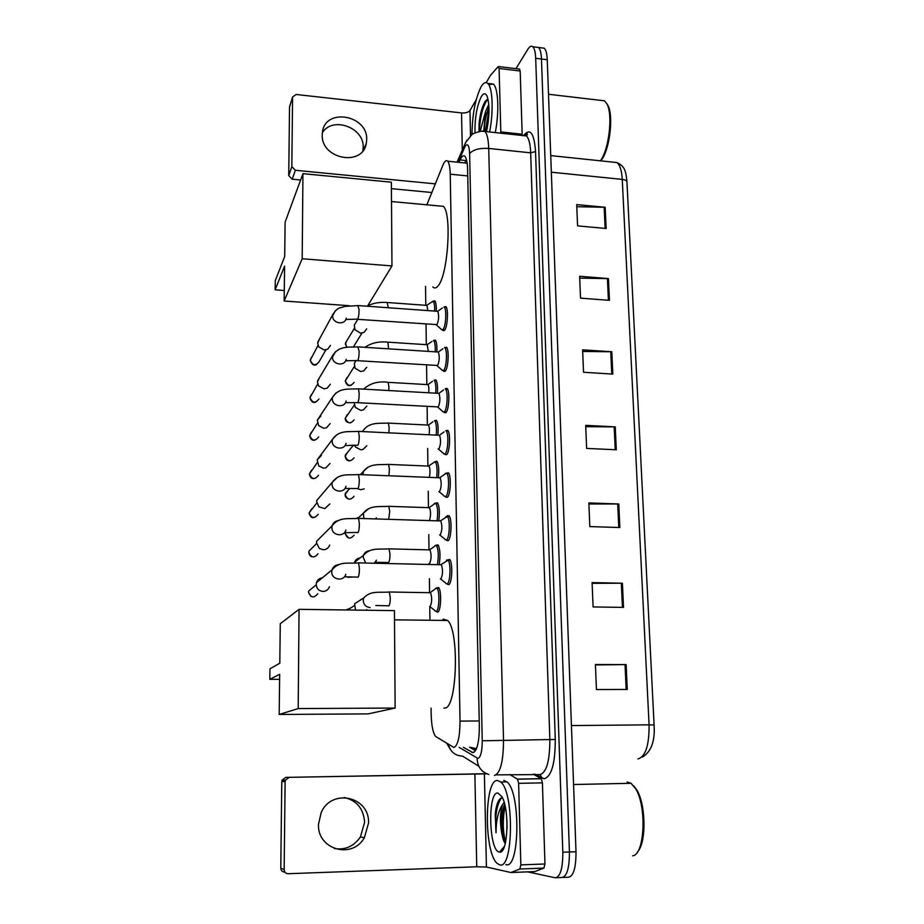 <?xml version="1.0" encoding="UTF-8"?>
<svg xmlns="http://www.w3.org/2000/svg" width="924" height="924" viewBox="0 0 924 924"><rect width="100%" height="100%" fill="white"/><g stroke="black" fill="none" stroke-linecap="round" stroke-linejoin="round"><path stroke-width="1.39" d="M436.636 587.987L438.565 587.537C441.741 590.274 441.037 611.295 437.733 612.138L436.255 611.33M436.128 545.287L438.011 544.837C440.182 549.041 440.563 555.601 439.189 564.541M435.608 503.187L437.468 502.748C439.42 506.26 439.859 512.277 438.784 520.789M435.112 461.688L436.937 461.238C438.692 464.218 439.166 469.692 438.334 477.685M434.603 420.755L436.405 420.304C437.988 422.834 438.473 427.789 437.849 435.192M444.178 306.93L445.888 306.606C448.59 308.847 447.562 327.165 444.559 330.261L442.492 329.914M444.837 347.459L446.5 347.262C449.307 349.595 448.302 368.329 445.229 371.136L443.231 370.697M446.408 473.169L448.383 472.765C451.466 475.398 450.589 495.518 447.297 497.366L445.507 496.685M446.523 560.14L449.653 559.494C452.956 562.346 452.183 583.575 448.729 584.673L447.101 583.876M445.195 517.475L447.597 515.592L449.018 515.811C452.206 518.56 451.386 539.212 448.013 540.702L446.304 539.951M445.818 430.746L447.747 430.33C450.739 432.859 449.815 452.483 446.604 454.677L444.733 454.065M445.518 388.577L447.124 388.496C450.011 390.933 449.052 410.094 445.911 412.601L443.97 412.069M431.081 708.142L431.162 714.09C431.462 725.352 432.94 732.813 435.597 736.451L453.915 747.458C457.842 745.61 459.886 736.821 460.025 721.113L450.231 174.186C450.057 167.371 449.203 163.051 447.666 161.203C446.234 159.84 444.71 161.019 443.093 164.738L426.853 204.805M425.537 286.336L425.791 305.324M426.033 324.081L426.311 344.664M426.576 364.934L426.83 384.569M427.119 406.387L427.362 425.028M427.673 448.475L427.904 466.043M428.228 491.233L428.447 507.599M428.805 534.638L429.002 549.757M430.11 564.333L429.186 563.582L429.198 564.31M429.383 578.701L429.568 592.527M429.752 606.56L429.914 619.011M434.372 380.064L435.874 379.937C437.295 382.074 437.791 386.521 437.352 393.266M433.806 340.355L435.354 340.124C436.625 341.938 437.11 345.865 436.833 351.94M433.241 301.201L434.834 300.854C435.955 302.379 436.44 305.832 436.29 311.203M463.374 747.331L472.973 752.667C477.107 750.865 479.233 742.099 479.348 726.368L467.602 169.265C467.405 162.497 466.505 158.189 464.899 156.352C463.386 154.978 461.792 156.179 460.083 159.933L459.02 162.358M515.938 68.665L527.904 49.18C529.671 46.362 531.3 45.553 532.778 46.754C534.465 48.395 535.435 52.241 535.689 58.304L562.82 852.217C562.82 868.733 560.233 877.246 555.07 877.765L527.731 871.875M541.845 47.898L544.248 48.21C545.98 49.85 546.973 53.696 547.251 59.737L576.01 851.755L569.427 851.986C569.438 868.479 566.828 876.991 561.584 877.511C566.828 876.991 569.438 868.479 569.427 851.986L541.476 59.021L569.427 851.986L562.82 852.217M536.139 47.182L538.519 47.482C540.228 49.122 541.21 52.968 541.476 59.021C541.21 52.968 540.228 49.122 538.519 47.482L532.778 46.754M464.772 162.947L465.858 160.522L460.083 159.933M475.479 750.681L469.623 747.25M576.795 206.699L605.185 207.288L576.703 204.574L577.581 225.883L606.156 228.494L605.185 207.288M579.706 278.136L608.442 278.598L579.625 276.253L580.515 298.129L609.447 300.346L608.442 278.598M582.686 351.443L611.804 351.767L582.617 349.826L583.529 372.268L612.82 374.093L611.804 351.767M595.437 664.922L626.137 664.599L595.426 664.506L596.442 689.523L627.269 689.466L626.137 664.599M592.122 583.344L622.406 583.206L592.088 582.605L593.081 606.941L623.515 607.391L622.406 583.206M588.888 503.973L618.78 503.984L588.854 502.922L589.812 526.599L619.854 527.523L618.78 503.984M585.747 426.692L615.245 426.865L585.689 425.352L586.625 448.406L616.296 449.792L615.245 426.865M576.01 851.755C576.033 868.237 573.388 876.726 568.098 877.246L562.959 877.454M344.329 797.504C356.872 800.531 363.629 808.812 364.599 822.337L360.441 836.901C353.961 846.292 345.322 850.172 334.523 848.579M318.491 824.37C317.198 849.549 352.206 859.586 364.345 837.756L368.549 822.995C369.727 796.43 331.508 787.895 321.125 812.693L318.491 824.37M501.247 851.57L500.762 850.6M533.252 774.173L541.314 778.736L542.411 782.859L518.618 783.344L520.847 864.876L544.952 863.986L543.959 868.098L534.707 871.598L511.041 872.51M542.411 782.859L544.952 863.986M486.555 773.711L285.735 777.396L486.856 773.827M284.985 872.221L284.707 872.094C282.305 871.933 281 870.593 280.792 868.086L284.153 869.646C284.361 872.198 285.689 873.55 288.126 873.723L476.749 866.781L486.417 867.001L510.857 872.522L519.889 868.999L520.847 864.876M289.12 777.419L285.343 780.237L285.112 781.589L281.785 781.485L280.792 868.086M281.785 781.485L282.016 780.156L285.735 777.396M285.112 781.589L284.153 869.646M518.618 783.344L517.579 779.198L509.898 774.612M633.737 785.897L636.844 790.055C645.888 804.354 646.488 842.503 637.722 851.57M627.188 782.004L631.104 783.298L635.643 788.75C646.916 806.329 644.767 854.896 632.674 855.797M497.609 780.514L500.75 782.027C514.345 792.203 513.386 870.316 499.618 864.829L497.147 863.386C483.76 852.228 484.303 778.482 497.609 780.514M503.788 780.387L506.976 781.9C520.766 792.064 519.842 870.073 505.89 864.598M502.471 797.782L500.542 798.359C497.921 800.531 496.142 805.67 495.218 813.79L496.038 832.767C496.072 820.327 498.267 810.914 502.621 804.538C500.057 812.427 499.78 822.06 501.778 833.448L503.384 840.112L505.266 843.543M499.318 852.032C488.808 851.166 487.502 791.233 497.909 793.011L501.963 796.765C509.829 809.782 507.842 854.515 499.514 852.055L499.318 852.032M506.953 820.743L507.045 828.724M504.666 804.273C501.362 812.161 500.392 821.886 501.778 833.448M504.134 802.344L502.621 804.538M504.689 804.365C501.328 814.691 501.686 834.799 504.954 843.196M497.886 802.124L495.218 813.79M505.116 806.213C502.517 819.172 502.679 831.161 505.59 842.157M501.443 797.897C496.569 804.919 494.767 816.539 496.038 832.767M441.834 620.408L443.497 619.172L447.62 620.478C459.505 630.457 457.103 708.546 444.871 708.061L443.855 708.073M279.799 663.224L269.97 668.814L269.82 679.325L279.66 674.277L279.187 714.46L298.186 708.569L299.064 609.332L280.272 623.712L279.799 663.224M299.064 609.332L394.433 610.614L395.137 708.05L368.087 713.894L279.187 714.46M395.137 708.05L298.186 708.569M269.82 679.325L279.602 679.325M439.374 205.971L443.312 206.341C451.94 213.121 448.059 274.37 438.346 285.528C436.336 288.23 434.476 288.681 432.767 286.89M284.696 256.537L275.271 280.63L275.144 289.824L284.58 266.135L284.153 301.016L302.183 258.743L302.945 173.654L285.1 222.199L284.696 256.537M349.214 305.705L284.153 301.016M302.945 173.654L391.36 182.19L391.961 265.95L302.183 258.743M367.729 305.775L391.961 265.95M275.144 289.824L284.28 290.494M440.459 564.726L441.383 564.749C443.07 569.946 442.896 574.682 440.875 578.932L440.355 578.921M441.141 564.552L448.036 560.233C451.12 562.912 450.392 582.801 447.17 583.852L445.969 583.541M329.441 586.74C328.309 589.731 326.149 591.291 322.95 591.429C318.849 590.944 316.597 588.634 316.216 584.488L316.482 582.651C317.44 579.845 319.392 578.239 322.326 577.846M439.87 520.928L440.771 520.951C442.388 525.964 442.203 530.63 440.205 534.961L439.581 534.95M440.529 520.766L447.401 516.528C450.381 519.103 449.607 538.461 446.454 539.87L445.183 539.628M329.637 545.068C328.621 547.944 326.576 549.514 323.504 549.768L319.438 548.556L316.47 542.873L316.689 541.187L321.309 536.578M439.293 477.766L440.159 477.8C441.707 482.628 441.51 487.248 439.558 491.649L438.831 491.626M444.617 474.358L445.38 473.342L446.766 473.458C449.653 475.941 448.833 494.79 445.761 496.534L444.421 496.373M329.822 503.984L324.844 508.57L318.942 506.883L316.713 501.848L316.909 500.277L320.57 496.003M444.051 431.878L439.547 435.273C441.048 439.916 440.829 444.49 438.912 448.983L438.08 448.937M445.761 430.711L446.142 431.011C448.937 433.391 448.071 451.778 445.068 453.834L443.67 453.765M329.995 463.502L325.802 467.891L323.55 468.179L318.734 465.939L317.128 459.933L321.413 455.417M443.497 389.986L438.946 393.358C440.39 397.84 440.159 402.367 438.276 406.918L357.761 402.691M445.149 388.877L445.518 389.166C448.221 391.453 447.32 409.401 444.386 411.769L442.942 411.781M330.168 423.585L326.553 427.754L323.747 428.239L318.676 425.641L317.348 420.131L320.905 415.881M442.942 348.706L438.357 352.032C439.732 356.364 439.501 360.845 437.653 365.477L357.669 360.695M444.548 347.643L444.906 347.921C447.528 350.104 446.592 367.66 443.716 370.305L442.215 370.432M330.342 384.222L327.188 388.184L323.943 388.831L318.688 385.955L317.429 382.109L319.508 377.627M442.4 307.992L437.768 311.307C439.096 315.488 438.854 319.935 437.029 324.624L357.576 319.323M443.959 306.987L444.305 307.242C446.835 309.344 445.865 326.519 443.058 329.429L441.51 329.672M330.503 345.403L327.72 349.156L324.128 349.977L318.745 346.847L317.671 343.289L319.392 339.189M429.695 592.688L430.549 592.711C432.178 597.851 432.016 602.46 430.087 606.56L429.672 606.56M360.914 599.376L361.492 599.41M366.759 609.574L366.343 610.233M435.551 588.23L436.983 588.265C439.951 590.84 439.293 610.533 436.209 611.33L435.146 611.018M355.509 610.094L354.631 603.73L363.64 598.047C370.79 590.205 379.29 592.908 389.281 592.007L390.263 597.562C390.251 602.136 389.755 604.931 388.796 605.971M429.186 549.884L430.018 549.896C431.589 554.85 431.416 559.413 429.521 563.594L429.002 563.582M435.135 545.426L436.44 545.553C438.519 549.722 438.842 556.04 437.422 564.506M354.4 562.843L354.562 562.3C355.567 559.725 357.426 558.269 360.164 557.923M428.701 507.68L429.498 507.703C430.873 511.261 430.873 515.523 429.487 520.501M433.922 504.285L434.673 503.28L435.909 503.441C437.768 506.883 438.149 512.647 437.064 520.732M356.664 518.341L359.043 517.197M428.205 466.066L428.99 466.1C430.157 468.56 430.284 472.303 429.383 477.327M364.206 488.877L360.741 489.732L357.172 488.553M433.437 462.728L435.377 461.919C437.052 464.795 437.468 470.027 436.636 477.616M432.963 421.748L428.482 425.086C429.475 426.9 429.672 430.134 429.094 434.765M366.828 445.714L362.982 449.468L360.683 449.78L355.486 446.997L354.539 445.229M434.499 420.697L434.846 420.963C436.347 423.388 436.786 428.101 436.174 435.112M432.49 381.323L427.974 384.638C428.817 385.989 429.059 388.704 428.724 392.781M366.828 406.075L363.409 409.909L360.626 410.383L355.266 407.311L354.238 402.598M433.991 380.33L434.326 380.584C435.666 382.605 436.116 386.809 435.701 393.174M432.028 341.464L427.292 344.594L428.286 351.386M366.759 367.221L363.733 370.882L360.568 371.506L355.082 368.202L354.319 363.363L355.936 360.614M433.483 340.506L433.806 340.76C434.996 342.457 435.458 346.142 435.192 351.836M426.322 305.359L426.98 305.405L427.8 310.591M366.678 328.909L363.998 332.386L360.51 333.16L354.943 329.649L354.285 325.144L356.017 322.28M431.577 302.148L433.298 301.478C434.338 302.887 434.8 306.087 434.661 311.088M322.361 132.71C332.559 116.008 364.206 127.466 363.19 147.309L362.878 150.785M322.233 134.881C320.974 159.113 362.578 167.013 366.274 143.497L366.689 139.512C367.81 115.119 325.56 107.507 322.499 131.809L322.233 134.881M519.357 69.081L520.189 71.021L499.087 68.468L500.82 131.924L522.164 134.234L522.141 135.482M520.189 71.021L522.164 134.234M431.369 192.469L391.406 188.658M300.6 180.007L292.215 179.21L288.738 175.606L291.834 166.632L295.357 170.282L435.019 183.83M476.183 99.827L469.969 110.476C468.445 112.358 465.638 113.167 461.538 112.913L296.142 94.479L292.619 96.951L289.524 107.184L288.738 175.606M289.524 107.184L289.813 105.96M292.585 97.309L291.834 166.632M500.785 133.172L500.82 131.924M499.087 68.468L498.117 66.678L490.575 75.225L486.232 82.606M606.745 103.534L607.934 105.451C614.021 116.274 609.355 151.686 600.773 160.73L600.681 160.845M600.635 100.358L604.562 100.82L606.999 104.008C613.086 114.888 608.904 150.023 600.357 160.811M472.002 134.627C472.268 114.599 475.283 98.683 481.034 86.879C483.46 82.779 485.701 81.624 487.757 83.414C492.665 87.318 493.659 111.827 489.616 131.959M488.715 84.604L493.347 84.072C498.325 87.976 499.341 112.474 495.264 132.571M487.999 98.984L485.4 100.993C482.305 105.867 480.203 113.34 479.082 123.389L478.99 131.497M480.214 131.3L485.562 111.504L483.795 130.746M474.971 132.825C474.763 117.937 476.865 105.902 481.277 96.697C483.471 93.116 485.366 92.85 486.971 95.9C489.789 104.158 489.639 116.066 486.521 131.624M488.958 107.323C485.955 114.645 484.395 122.522 484.292 130.965M488.796 104.377L485.562 111.504M489.004 109.136L485.377 131.508M485.192 101.282C482.178 106.895 480.133 114.264 479.082 123.389M488.981 112.185L486.22 131.601M487.837 99.007C482.825 105.983 480.006 116.782 479.406 131.416M469.9 747.239L476.484 748.636M479.233 720.951L460.025 721.113M467.74 175.93L450.231 174.186M459.182 747.389L477.916 758.431C480.734 757.253 482.178 751.374 482.247 740.782L469.623 153.603C469.173 145.426 467.706 142.954 465.222 146.177L458.061 162.266M481.716 131.208L484.938 131.462C487.156 133.876 488.415 139.536 488.715 148.429L503.511 740.17C503.395 761.584 500.381 773.342 494.467 775.455M523.816 135.25C530.249 127.72 534.164 133.148 535.539 151.559L555.278 739.466L482.247 740.782M466.909 140.24L464.691 144.664L464.518 147.54M555.278 739.466C555.243 763.397 551.536 776.506 544.167 778.805L534.8 774.139M496.234 774.866L540.066 774.589C546.558 772.487 549.815 760.833 549.849 739.627L530.676 152.841C530.307 144.005 528.898 138.381 526.437 135.955L523.03 135.585M556.421 877.708L561.584 877.511M535.689 58.304L547.251 59.737M478.828 766.25L462.577 756.144C455.162 755.751 450.415 751.847 448.348 744.432M469.623 153.603C473.053 149.63 479.417 147.909 488.715 148.429L530.676 152.841L535.539 151.559M540.147 774.589L542.053 778.204M477.107 758.2C477.396 766.608 481.312 772.037 488.842 774.485M473.839 749.722L476.022 749.687M473.989 752.321L471.783 752.344M654.088 724.947L626.957 182.097C626.899 180.7 625.34 179.799 622.268 179.406C621.736 170.628 619.969 165.015 616.966 162.555L612.878 162.127M637.918 758.962C645.518 756.721 649.237 745.345 649.075 724.855L654.088 724.982C655.151 740.886 651.316 751.559 642.607 756.999M571.425 725.559L649.075 724.855L622.268 179.406L551.328 172.199M614.183 426.842L615.234 449.734M617.706 503.973L618.78 527.489M621.321 583.194L622.429 607.368M625.04 664.61L626.172 689.466M610.752 351.721L611.769 374.024M607.414 278.551L608.408 300.265M604.157 207.23L605.128 228.401M474.878 773.989L476.749 866.781M484.395 773.838L486.417 867.001M517.452 779.105L541.187 778.643M511.064 872.499L534.707 871.598M543.959 868.098L519.889 868.999M500.889 851.778L500.485 850.923M501.801 851.108L501.282 850.011M317.752 593.762C313.894 598.394 310.834 597.886 308.57 592.238L308.755 590.944L312.843 587.618M345.819 574.243C343.844 581.947 331.358 579.822 331.751 571.817L332.028 569.865C333.137 566.689 335.354 564.991 338.692 564.737M357.831 562.855L358.547 562.878L359.413 568.468C359.367 573.192 358.905 576.126 357.992 577.292M318.006 553.742C314.218 558.373 311.157 557.877 308.859 552.252L309.02 551.062L312.254 547.863M345.899 529.926C344.075 537.629 331.508 535.527 331.901 527.558L332.143 525.768C333.067 522.88 335.019 521.194 338.011 520.697M363.871 518.445L363.375 513.167L357.796 518.364L358.535 518.387L359.355 523.712C359.309 528.366 358.847 531.335 357.946 532.628M309.09 512.97L309.09 512.889C310.741 518.757 313.802 519.219 318.249 514.264C314.518 518.884 311.48 518.399 309.147 512.797L311.862 508.72M316.805 502.979L309.147 512.797M345.98 486.29C344.294 493.97 331.658 491.88 332.051 483.957L332.259 482.305L337.341 477.385M357.854 474.543L358.524 474.566L359.297 479.625C359.251 484.222 358.789 487.225 357.9 488.646M318.491 475.317C314.818 479.926 311.792 479.452 309.424 473.873L311.607 470.12M357.854 431.358L358.5 431.381L359.24 436.197C359.205 440.736 358.743 443.763 357.865 445.31L357.218 445.276C347.031 445.068 346.962 446.107 345.726 445.241M346.05 443.312C344.479 450.958 331.808 448.868 332.201 441.002L332.386 439.478L336.694 434.777M318.734 436.902C315.096 441.487 312.093 441.002 309.713 435.47L311.492 432.028M357.865 388.808L358.477 388.842L359.182 393.428C359.147 397.886 358.685 400.958 357.819 402.621L345.876 402.691M346.119 400.981C344.652 408.581 331.959 406.479 332.34 398.683L332.501 397.262L336.117 392.85M318.965 398.995C315.384 403.545 312.393 403.072 309.99 397.563L311.446 394.421M357.877 346.87L359.124 351.27C359.089 355.682 358.639 358.778 357.773 360.556L346.015 360.776M346.177 359.274C344.814 366.816 332.097 364.714 332.49 356.976L335.62 351.57M325.918 349.838L319.184 361.584C315.65 366.1 312.67 365.627 310.256 360.152L311.48 357.276M357.877 305.544L359.078 309.748C359.043 314.091 358.593 317.221 357.727 319.115L346.13 319.485M346.234 318.179C344.952 325.675 332.247 323.539 332.628 315.869L335.204 310.903M370.154 607.599C365.754 607.045 363.455 604.515 363.236 600.023L363.64 598.047M388.519 591.984L430.549 592.711M346.096 609.967L350.15 608.281M351.986 577.13L347.874 577.257M376.438 560.221L374.439 563.074M365.581 562.878L363.155 557.091L363.502 555.312C364.576 552.564 366.574 551.062 369.508 550.785M388.311 548.833L389.039 548.856L389.986 554.157C389.963 558.662 389.478 561.503 388.519 562.658M354.088 535.192C350.312 539.524 347.332 538.946 345.149 533.483L345.079 533.656M376.311 517.821L375.872 518.826M388.103 506.306L388.808 506.329L389.709 511.388L388.727 519.23M429.498 507.703L388.808 506.329C378.909 506.953 369.808 504.954 363.375 513.167L368.699 508.674M354.1 496.234C350.381 500.565 347.412 500 345.195 494.548L347.99 490.482M363.086 474.693L363.248 471.598L367.902 467.232M387.895 464.379L388.577 464.414L389.431 469.23L388.865 475.721M354.111 457.796C350.439 462.116 347.482 461.573 345.241 456.144L347.539 452.356M387.687 423.053L388.346 423.088L389.166 427.673L388.842 432.836M362.947 431.6L363.144 430.619C369.346 421.898 378.551 423.538 388.346 423.088L428.482 425.086M354.111 419.866C350.496 424.174 347.551 423.642 345.287 418.237L347.193 414.726M387.491 382.293L388.126 382.34L388.9 386.717L388.738 390.54M354.111 382.432C350.543 386.729 347.609 386.197 345.333 380.827L346.927 377.581M387.295 342.111L387.895 342.157L388.577 348.845M361.965 333.102L353.511 346.789M346.974 347.308L345.368 343.901L346.719 340.898M387.098 302.483L388.38 307.738M461.538 112.913L462.289 150.162M469.969 110.476L470.512 135.84M295.357 170.282L292.215 179.21M481.254 115.2L483.113 105.694M436.602 611.804L438.161 611.827M442.896 330.515L444.225 330.607M443.624 371.263L445.01 371.344M445.876 497.193L447.447 497.251M447.447 584.338L449.133 584.372M446.65 540.436L448.279 540.482M445.114 454.585L446.615 454.654M444.363 412.624L445.807 412.693M467.163 163.19L447.666 161.203M524.139 135.701C526.692 133.691 527.754 133.275 527.327 134.43L526.437 135.955L484.938 131.462C483.125 129.591 470.316 134.315 471.61 134.927L465.708 142.377L457.034 162.162M446.893 743.531L450.531 749.711M472.949 749.202L476.264 749.156M550.727 155.602L616.966 162.555C624.127 166.147 625.837 169.623 626.946 181.762M544.248 48.21L538.519 47.482M360.441 836.901L364.345 837.756M285.343 780.237L282.016 780.156M517.579 779.198L541.314 778.736M636.844 790.055L635.643 788.75M573.561 784.511L631.104 783.298M500.75 782.027L506.976 781.9M504.446 846.338L499.514 852.055M503.384 840.112L504.931 843.162M394.502 619.854L447.62 620.478M391.499 201.536L443.312 206.341M311.03 596.454L308.512 592.307L308.755 590.944L316.216 584.869M357.449 577.107L345.137 576.807M441.383 564.749L358.547 562.878C348.198 563.998 339.87 560.545 332.028 569.865L316.482 582.651M448.036 560.233L450.184 560.279M440.563 578.921L445.564 582.963M311.873 556.698C310.314 556.444 309.297 554.989 308.801 552.333L309.02 551.062L316.505 543.659M357.369 532.49C347.066 532.328 346.731 533.206 345.357 532.282M440.771 520.951L358.535 518.387C348.221 519.288 339.281 516.447 332.143 525.768L316.689 541.187M447.401 516.528L449.538 516.597M439.778 534.95L444.802 539.073M357.288 488.553L345.553 488.438M440.159 477.8L358.524 474.566C348.279 475.41 339.397 472.649 332.259 482.305L316.909 500.277M439.928 477.616L446.361 473.157M446.766 473.458L448.891 473.55M439.004 491.637L444.051 495.841M313.79 478.574C311.434 478.701 309.967 477.165 309.378 473.977L317.105 462.82M439.547 435.273L358.5 431.381C348.302 432.062 339.073 429.741 332.386 439.478L317.128 459.933M446.142 431.011L448.256 431.115M438.242 448.949L443.312 453.257M314.772 440.147C312.15 440.656 310.452 439.131 309.656 435.585L317.417 423.169M438.946 393.358L358.477 388.842C348.325 389.397 338.993 387.341 332.501 397.262L317.348 420.131M445.518 389.166L447.632 389.281M437.803 407.161L442.596 411.296M444.294 411.861L446.396 411.965M315.708 402.136C313.017 403.13 311.099 401.64 309.933 397.701L317.717 384.014M438.357 352.032L358.466 346.904C348.371 347.343 338.877 345.576 332.628 355.648L317.567 380.861M444.906 347.921L447.008 348.048M437.11 365.765L441.88 369.947M443.508 370.501L445.599 370.628M316.539 364.541C314.033 365.996 311.919 364.587 310.21 360.302L318.018 345.368M437.768 311.307L358.443 305.59L344.848 306.398C340.09 308.489 338.288 306.156 332.756 314.634L317.787 342.123M444.305 307.242L446.384 307.403M436.44 324.971L441.187 329.21M442.746 329.752L444.825 329.891M388.23 605.786L375.86 605.52M430.318 592.527L436.59 587.964M436.983 588.265L439.073 588.299M347.424 609.979L354.238 605.74M429.856 606.56L434.777 610.487M387.93 562.508L375.86 562.335M430.018 549.896L389.039 548.856C379.117 549.699 370.616 547.112 363.502 555.312L354.562 562.3M429.799 549.722L436.059 545.252M436.44 545.553L438.519 545.61M348.591 538.022L345.079 533.587M429.29 507.53L435.539 503.153M435.909 503.441L437.976 503.511M349.226 499.203C346.396 498.406 345.033 496.904 345.126 494.675L345.391 493.266L349.688 488.657M428.99 466.1L388.577 464.414C378.736 464.98 369.681 463.074 363.248 471.598L360.487 474.601M428.782 465.939L435.019 461.63M435.377 461.919L437.433 462M349.884 460.822C347.308 461.018 345.738 459.505 345.172 456.283L345.414 454.943L353.384 445.241M434.846 420.963L436.89 421.067M363.144 430.619L362.358 431.566M350.519 422.857C347.02 422.672 345.253 421.182 345.218 418.387L354.296 405.07M427.974 384.638L388.126 382.34C378.32 380.965 370.143 383.229 363.594 389.131M434.326 380.584L436.359 380.7M351.108 385.32C348.406 386.371 346.454 384.927 345.253 381L354.342 366.447M427.477 344.744L387.895 342.157C378.817 341.222 371.194 342.954 365.003 347.332M433.806 340.76L435.828 340.898M356.133 360.614L354.319 363.363M346.662 347.366L345.495 342.908L354.377 328.332M426.98 305.405L387.676 302.529C379.672 301.859 372.788 303.084 367.024 306.202M426.807 305.267L432.986 301.236M433.298 301.478L435.308 301.628M357.796 319.334L354.285 325.144M363.167 150.404L366.274 143.497M292.619 96.951L289.547 106.826M498.648 66.563L519.727 69.127M607.934 105.451L606.999 104.008M548.498 94.26L604.562 100.82M487.757 83.414L493.347 84.072"/></g></svg>
